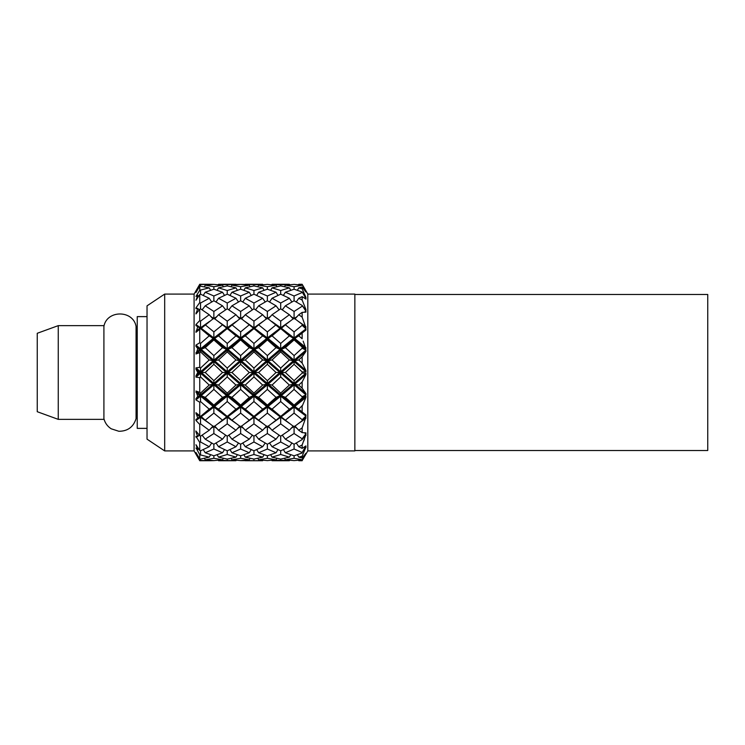 <?xml version="1.0" encoding="UTF-8"?>
<svg xmlns="http://www.w3.org/2000/svg" width="745" height="745" viewBox="0 0 745 745"><rect width="100%" height="100%" fill="white"/><g stroke="black" fill="none" stroke-linecap="round" stroke-linejoin="round"><path stroke-width="1.12" d="M58.259 325.639L37.25 333.285L37.25 411.715L58.259 419.361L103.909 419.361L103.909 325.639L58.259 325.639L58.259 419.361M103.909 326.319C106.907 309.864 133.048 309.846 136.065 326.319L136.065 418.681C133.383 427.034 127.656 431.234 118.883 431.281L111.201 428.794C107.457 426.373 105.026 423.002 103.909 418.681M147.035 316.625L137.238 316.625L137.238 428.375L147.035 428.375M164.682 450.921L164.682 294.079L147.035 305.841L147.035 439.159L164.682 450.921L194.091 450.921L199.753 460.727L209.215 460.727L199.753 460.41L199.399 459.805M164.682 294.079L194.091 294.079L194.091 450.921M307.806 450.921L354.853 450.921L354.853 294.079L307.806 294.079L307.806 450.921L302.945 459.218M354.853 294.48L707.75 294.48L707.75 450.52L354.853 450.52M194.091 294.079L199.753 284.273L195.963 291.146L197.779 288.557L195.963 292.468L199.753 286.052L199.753 290.252L195.963 296.417L197.779 295.355L195.963 300.272L199.753 294.517L199.753 302.572L195.963 307.843L195.963 308.691L197.779 308.411L195.963 313.934L199.753 309.305L199.753 320.564L195.963 324.522L195.963 325.621L197.779 326.645L195.963 332.335L199.753 329.206L199.753 342.756L195.963 345.075L195.963 346.36L197.779 348.604L195.963 353.987L199.753 352.618L199.753 367.36L195.963 367.853L195.963 369.213L197.779 372.5L195.963 375.787L195.963 377.147L199.753 377.64L199.753 392.382L195.963 391.013L197.779 396.396L195.963 398.64L195.963 399.925L199.753 402.244L199.753 415.794L195.963 412.665L197.779 418.355L195.926 419.398M197.146 308.486L195.972 307.834L195.963 308.691M196.531 299.425L195.963 300.272M198.626 286.536L199.753 284.59L209.215 284.273L213.862 284.385L205.22 285.177L213.862 286.713L222.532 285.177L213.862 284.385M198.757 303.923L199.753 302.572L200.526 303.019L209.215 298.279L200.526 294.182L199.753 294.517M303.159 341.135L305.934 348.856L302.144 347.058L302.144 348.232L305.934 350.131L305.934 351.444L302.144 356.827L302.144 363.076L305.934 370.479L305.934 371.839L302.144 371.885L302.144 373.115L305.934 373.161L305.934 374.521L302.144 381.924L302.144 388.173L305.934 393.556L305.934 394.869L302.144 396.768L302.144 397.942L305.934 396.144L305.934 397.439L302.144 406.249L302.144 412.004L305.944 414.937M298.782 335.846L303.019 332.261L302.144 332.996L302.144 338.752L298.782 335.846L294.079 338.742L294.079 331.888L302.144 325.323L305.906 328.89M303.448 326.506L302.777 325.891M304.444 305.748L303.783 304.09M305.934 291.993L302.144 287.011L302.144 288.79L305.934 297.404L302.144 291.993L305.934 298.503L305.934 299.09L305.934 298.503L305.934 299.09L302.144 296.622L302.144 300.039L305.934 309.482L305.934 310.358L302.144 305.422L305.934 311.224L305.934 312.136L302.144 312.379L302.144 317.147L305.934 327.8L302.144 324.289L302.144 325.323M307.806 294.079L302.144 284.273L305.795 291.789M305.487 297.255L305.934 297.953M304.714 308.812L305.934 309.482L305.934 310.358M304.36 312.146L305.934 311.224L305.934 312.136M289.377 335.846L280.688 328.573L272.055 335.846L280.688 343.445L289.377 335.846L294.079 338.742L294.079 337.96L305.934 328.918L305.934 330.072L294.862 338.584L305.934 347.561M305.934 414.928L305.934 416.083L302.144 419.677L302.144 420.711L305.962 417.181M305.934 417.2L302.144 427.853L302.144 432.622L305.934 432.864L305.934 433.776L302.144 438.768L302.144 439.578L305.934 434.642L302.144 444.961L302.144 448.378L305.934 445.91L302.144 452.494L305.934 447.047L302.144 456.21L302.144 457.989L305.934 453.23L302.144 459.907L305.934 453.584L302.144 460.671L298.782 460.727L302.144 460.727M305.934 432.864L305.934 433.776L305.934 432.864M305.934 434.642L305.934 435.518L305.934 434.642M305.934 445.91L305.934 446.497L305.934 445.91M305.934 447.047L305.934 447.596L305.934 447.047M302.377 444.383L302.833 443.266M303.643 441.254L304.444 439.252M302.144 412.004L298.782 409.154L302.572 405.243M195.963 419.379L195.963 420.478L199.753 424.436L199.753 435.695L195.963 431.066L195.963 432.007L195.861 430.973M197.527 432.929L195.963 432.007L197.779 436.589L195.963 436.309L195.963 437.157L195.963 436.309L199.399 441.953M196.373 448.453L199.753 454.748L199.753 458.948L195.963 452.532L197.779 456.443L195.963 453.854L199.753 460.727M199.753 450.483L200.526 450.818L209.215 446.721L200.526 441.981L199.753 442.428L199.753 450.483L195.963 444.728L197.779 449.645L195.963 448.08M195.963 444.728L196.531 445.575M302.144 452.494L294.079 449.012L285.363 452.755L294.079 455.8L302.144 453.007M302.144 456.21L298.782 457.151L302.144 457.989M272.055 457.151L280.688 459.088L289.377 457.151L280.688 454.487L272.055 457.151L270.64 454.739M302.144 459.74L294.079 458.287L285.363 459.823L294.079 460.615L302.144 459.907M285.363 452.755L283.398 449.608M298.782 457.151L297.367 454.739M289.377 457.151L290.792 454.739M280.688 450.818L289.377 446.721L280.688 441.981L272.055 446.721L280.688 450.818L280.688 454.487M294.079 455.8L294.079 458.287M258.645 459.823L267.371 460.615L276.041 459.823L267.371 458.287L258.645 459.823L257.798 458.324M289.609 460.308L271.832 460.308M285.363 459.823L284.515 458.324M276.041 459.823L276.879 458.324M267.371 455.8L276.041 452.755L267.371 449.012L258.645 452.755L267.371 455.8L267.371 458.287M280.688 459.088L280.688 460.345M245.291 460.727L262.668 460.727L240.635 460.615L249.268 459.823L240.635 458.287L231.937 459.823L240.635 460.615M253.952 459.088L262.668 457.151L253.952 454.487L245.291 457.151L253.952 459.088L253.952 460.345M302.144 438.768L294.079 433.534L285.363 439.178L294.079 444.244L302.144 439.578M302.144 444.961L298.782 446.721L302.144 448.378M285.363 439.178L282.262 435.164M298.782 446.721L296.249 443.042M289.377 446.721L291.91 443.042M280.688 436.207L289.377 430.275L280.688 423.849L272.055 430.275L280.688 436.207L280.688 441.981M294.079 444.244L294.079 449.012M272.055 446.721L269.532 443.042M276.041 452.755L277.997 449.608M267.371 444.244L276.041 439.178L267.371 433.534L258.645 439.178L267.371 444.244L267.371 449.012M258.645 452.755L256.671 449.608M262.668 457.151L264.093 454.739M253.952 450.818L262.668 446.721L253.952 441.981L245.291 446.721L253.952 450.818L253.952 454.487M245.291 457.151L243.885 454.739M249.268 459.823L250.106 458.324M240.635 455.8L249.268 452.755L240.635 449.012L231.937 452.755L240.635 455.8L240.635 458.287M218.527 460.727L235.96 460.727L218.294 460.308M231.937 459.823L231.09 458.324M227.234 459.088L235.96 457.151L227.234 454.487L218.527 457.151L227.234 459.088L227.234 460.345M213.862 460.615L222.532 459.823L213.862 458.287L205.22 459.823L213.862 460.615L209.215 460.727M302.144 419.677L294.079 413.112L285.363 420.199L294.079 426.866L302.144 420.711M302.144 427.853L298.782 430.275L302.144 432.622M285.363 420.199L280.688 416.436L280.688 423.849M289.377 409.154L280.688 401.555L272.055 409.154L280.688 416.427L289.377 409.154L294.079 406.258L294.079 407.04L281.461 416.641L280.688 416.073M298.782 430.275L294.862 425.972M289.377 430.275L293.297 425.972M294.079 426.485L294.079 433.534M272.055 430.275L268.153 425.972M276.041 439.178L279.114 435.164M267.371 426.485L267.371 433.534M258.645 439.178L255.535 435.164M262.668 446.721L265.201 443.042M253.952 436.207L262.668 430.275L253.952 423.849L245.291 430.275L253.952 436.207L253.952 441.981M245.291 446.721L242.786 443.042M249.268 452.755L251.233 449.608M240.635 444.244L249.268 439.178L240.635 433.534L231.937 439.178L240.635 444.244L240.635 449.012M231.937 452.755L229.963 449.608M235.96 457.151L237.376 454.739M227.234 450.818L235.96 446.721L227.234 441.981L218.527 446.721L227.234 450.818L227.234 454.487M218.527 457.151L217.112 454.739M222.532 459.823L223.379 458.324M213.862 455.8L222.532 452.755L213.862 449.012L205.22 452.755L213.862 455.8L213.862 458.287M205.22 459.823L204.381 458.324M199.753 458.948L200.526 459.088L200.526 460.345M302.144 396.768L294.079 389.402L285.363 397.355L294.079 405.094L302.144 397.942M298.782 409.154L294.079 406.258L294.079 405.094M285.363 397.355L280.688 395.39L280.688 401.555M305.934 416.083L294.079 407.04L294.079 413.112M258.645 420.199L267.371 426.866L276.041 420.199L267.371 413.112L258.645 420.199L253.952 416.436L253.952 423.849M276.041 420.199L280.688 416.436L280.688 417.219L289.665 423.551M279.915 416.641L280.688 416.436L279.915 416.641L267.371 407.04L267.371 413.112M272.055 409.154L267.371 406.258L267.371 407.04L254.725 416.641L253.952 416.073M262.668 430.275L266.589 425.972M245.291 430.275L241.417 425.972M249.268 439.178L252.359 435.164M240.635 426.485L240.635 433.534M231.937 439.178L228.827 435.164M235.96 446.721L238.484 443.042M227.234 436.207L235.96 430.275L227.234 423.849L218.527 430.275L227.234 436.207L227.234 441.981M218.527 446.721L216.013 443.042M222.532 452.755L224.506 449.608M213.862 444.244L222.532 439.178L213.862 433.534L205.22 439.178L213.862 444.244L213.862 449.012M200.526 459.088L209.215 457.151L199.753 454.748M205.22 452.755L203.255 449.608M209.215 457.151L210.621 454.739M200.526 450.818L200.526 454.487M302.144 371.885L294.079 364.324L285.363 372.5L294.079 380.676L302.144 373.115M302.144 381.924L298.782 385.053L302.144 388.173M272.055 385.053L280.688 393.09L289.377 385.053L280.688 376.914L272.055 385.053L267.371 384.066L267.371 389.402L258.645 397.355L267.371 405.094L276.041 397.355L267.371 389.402M289.377 385.053L294.079 384.066L294.079 380.676M285.363 372.5L280.688 372.5L280.688 376.914M298.782 385.053L294.079 384.066L294.079 389.402M276.041 397.355L280.688 395.39L280.688 393.09M245.291 409.154L253.952 416.427L262.668 409.154L253.952 401.555L245.291 409.154L240.635 406.258L240.635 413.112L231.937 420.199L240.635 426.866L249.268 420.199L240.635 413.112M262.668 409.154L267.371 406.258L267.371 405.094M258.645 397.355L253.952 395.39L253.952 401.555M231.937 420.199L228.017 416.641L240.635 407.04L253.17 416.641L253.952 416.436L249.268 420.199M222.532 420.199L213.862 413.112L205.22 420.199L213.862 426.866L227.234 416.436L228.017 416.641L227.234 416.436L227.234 423.849M235.96 430.275L239.862 425.972M218.527 430.275L214.635 425.972M222.532 439.178L225.642 435.164M213.862 426.485L213.862 433.534M205.22 439.178L202.119 435.164M209.215 446.721L211.72 443.042M199.753 435.695L200.526 436.207L200.526 441.981M197.779 449.645L198.505 448.555M302.144 347.058L294.079 339.906L285.363 347.645L294.079 355.598L302.144 348.232M302.144 356.827L298.782 359.947L302.144 363.076M272.055 359.947L280.688 368.086L289.377 359.947L280.688 351.91L272.055 359.947L267.371 360.934L267.371 364.324L258.645 372.5L267.371 380.676L276.041 372.5L267.371 364.324M289.377 359.947L294.079 360.934L294.079 355.598M285.363 347.645L280.688 349.61L280.688 351.91M298.782 359.947L294.079 360.934L294.079 364.324M276.041 372.5L280.688 372.5L280.688 368.086M245.291 385.053L253.952 393.09L262.668 385.053L253.952 376.914L245.291 385.053L240.635 384.066L240.635 389.402L231.937 397.355L240.635 405.094L249.268 397.355L240.635 389.402M262.668 385.053L267.371 384.066L267.371 380.676M258.645 372.5L253.952 372.5L253.952 376.914M249.268 397.355L253.952 395.39L253.952 393.09M218.527 409.154L227.234 416.427L235.96 409.154L227.234 401.555L218.527 409.154L213.862 406.258L213.862 413.112M235.96 409.154L240.635 406.258L240.635 405.094M231.937 397.355L227.234 395.39L227.234 401.555M205.22 420.199L201.308 416.641L213.862 407.04L226.452 416.641L227.234 416.073M200.526 436.207L209.215 430.275L200.526 423.849L199.753 424.436M197.779 418.355L199.744 416.641L201.308 416.641L200.526 416.436L200.526 423.849M209.215 430.275L213.089 425.972M197.779 436.589L199.744 434.214M302.144 324.289L294.079 318.134L285.363 324.801L294.079 331.888M285.363 324.801L280.688 328.927L280.688 321.151L289.377 314.725L280.688 308.793L272.055 314.725L280.688 321.151M294.079 337.96L281.461 328.359L279.915 328.359L267.371 318.134L258.645 324.801L267.371 331.888L276.041 324.801M285.139 332.261L294.079 338.742L294.079 339.906M258.645 347.645L267.371 355.598L276.041 347.645L267.371 339.906L258.645 347.645L253.952 349.61L253.952 351.91L245.291 359.947L253.952 368.086L262.668 359.947L253.952 351.91M276.041 347.645L280.688 349.61L280.688 343.445M272.055 335.846L267.371 338.742L267.371 339.906M262.668 359.947L267.371 360.934L267.371 355.598M231.937 372.5L240.635 380.676L249.268 372.5L240.635 364.324L231.937 372.5L227.234 372.5L227.234 376.914L218.527 385.053L227.234 393.09L235.96 385.053L227.234 376.914M249.268 372.5L253.952 372.5L253.952 368.086M245.291 359.947L240.635 360.934L240.635 364.324M235.96 385.053L240.635 384.066L240.635 380.676M205.22 397.355L213.862 405.094L222.532 397.355L213.862 389.402L205.22 397.355L200.526 395.39L200.526 401.555L199.753 402.244M222.532 397.355L227.234 395.39L227.234 393.09M218.527 385.053L213.862 384.066L213.862 389.402M199.753 415.794L200.526 416.427L209.215 409.154L200.526 401.555M209.215 409.154L213.862 406.258L213.862 405.094M195.963 413.847L199.744 416.641L200.526 416.073M302.144 305.422L294.079 300.756L285.363 305.822L294.079 311.466L302.144 306.232M302.144 312.379L298.782 314.725L302.144 317.147M294.079 318.515L294.079 311.466M285.363 305.822L282.262 309.836M298.782 314.725L294.862 319.028M289.377 314.725L293.297 319.028M272.055 314.725L268.153 319.028M245.291 335.846L253.952 343.445L262.668 335.846L253.952 328.573L245.291 335.846L240.635 338.742L240.635 339.906L231.937 347.645L240.635 355.598L249.268 347.645L240.635 339.906M262.668 335.846L267.371 338.742L267.371 331.888M258.645 324.801L253.952 328.927M279.915 328.359L267.371 337.96L254.725 328.359L253.952 328.564L253.952 321.151L262.668 314.725L253.952 308.793L245.291 314.725L253.952 321.151M249.268 347.645L253.952 349.61L253.952 343.445M218.527 359.947L227.234 368.086L235.96 359.947L227.234 351.91L218.527 359.947L213.862 360.934L213.862 364.324L205.22 372.5L213.862 380.676L222.532 372.5L213.862 364.324M235.96 359.947L240.635 360.934L240.635 355.598M231.937 347.645L227.234 349.61L227.234 351.91M222.532 372.5L227.234 372.5L227.234 368.086M199.753 392.382L200.526 393.09L209.215 385.053L200.526 376.914L199.753 377.64M209.215 385.053L213.862 384.066L213.862 380.676M205.22 372.5L200.526 372.5L200.526 376.914M197.779 396.396L200.526 395.39L200.526 393.09M302.144 291.993L294.079 289.2L285.363 292.245L294.079 295.988L302.144 292.506M302.144 296.622L298.782 298.279L302.144 300.039M272.055 298.279L280.688 303.019L289.377 298.279L280.688 294.182L272.055 298.279L269.532 301.958M294.079 300.756L294.079 295.988M285.363 292.245L283.398 295.392M298.782 298.279L296.249 301.958M289.377 298.279L291.91 301.958M258.645 305.822L267.371 311.466L276.041 305.822L267.371 300.756L258.645 305.822L255.535 309.836M280.688 308.793L280.688 303.019M276.041 305.822L279.114 309.836M267.371 318.515L267.371 311.466M262.668 314.725L266.589 319.028M231.937 324.801L240.635 331.888L249.268 324.801L240.635 318.134L227.234 328.927M235.96 335.846L227.234 328.573L222.764 332.261L218.527 335.846L227.234 343.445L235.96 335.846L240.635 338.742L240.635 337.96L253.17 328.359L253.952 328.564L249.268 324.801M245.291 314.725L241.417 319.028M240.635 331.888L240.635 337.96L228.017 328.359L227.234 328.564L227.234 321.151L235.96 314.725L227.234 308.793L218.527 314.725L227.234 321.151M205.22 347.645L213.862 355.598L222.532 347.645L213.862 339.906L205.22 347.645L200.526 349.61L200.526 351.91L199.753 352.618M222.532 347.645L227.234 349.61L227.234 343.445M218.527 335.846L213.862 338.742L213.862 339.906M199.753 367.36L200.526 368.086L209.215 359.947L200.526 351.91M209.215 359.947L213.862 360.934L213.862 355.598M197.779 372.5L200.526 372.5L200.526 368.086M302.144 285.093L294.079 284.385L285.363 285.177L294.079 286.713L302.144 285.26M302.144 287.011L298.782 287.849L302.144 288.79M272.055 287.849L280.688 290.513L289.377 287.849L280.688 285.912L272.055 287.849L270.64 290.261M294.079 289.2L294.079 286.713M285.363 285.177L284.515 286.676M298.782 287.849L297.367 290.261M289.377 287.849L290.792 290.261M258.645 292.245L267.371 295.988L276.041 292.245L267.371 289.2L258.645 292.245L256.671 295.392M280.688 294.182L280.688 290.513M276.041 292.245L277.997 295.392M245.291 298.279L253.952 303.019L262.668 298.279L253.952 294.182L245.291 298.279L242.786 301.958M267.371 300.756L267.371 295.988M262.668 298.279L265.201 301.958M231.937 305.822L240.635 311.466L249.268 305.822L240.635 300.756L231.937 305.822L228.827 309.836M253.952 308.793L253.952 303.019M249.268 305.822L252.359 309.836M240.635 318.515L240.635 311.466M235.96 314.725L239.862 319.028M205.22 324.801L213.862 331.888L222.532 324.801L213.862 318.134L200.526 328.927M199.753 342.756L200.526 343.445L209.215 335.846L213.862 338.742L213.862 337.96L226.452 328.359L227.234 328.564L222.532 324.801M218.527 314.725L214.635 319.028M209.215 335.846L200.526 328.573L199.753 329.206M213.862 331.888L213.862 337.96L201.308 328.359L200.526 328.564L200.526 321.151L209.215 314.725L200.526 308.793L199.753 309.305M197.779 348.604L200.526 349.61L200.526 343.445M298.549 284.692L302.144 284.329M271.832 284.692L289.609 284.692M258.645 285.177L267.371 286.713L276.041 285.177L267.371 284.385L258.645 285.177L257.798 286.676M280.688 285.912L280.688 284.655M276.041 285.177L276.879 286.676M245.291 287.849L253.952 290.513L262.668 287.849L253.952 285.912L245.291 287.849L243.885 290.261M267.371 289.2L267.371 286.713M262.668 287.849L264.093 290.261M231.937 292.245L240.635 295.988L249.268 292.245L240.635 289.2L231.937 292.245L229.963 295.392M253.952 294.182L253.952 290.513M249.268 292.245L251.233 295.392M218.527 298.279L227.234 303.019L235.96 298.279L227.234 294.182L218.527 298.279L216.013 301.958M240.635 300.756L240.635 295.988M235.96 298.279L238.484 301.958M205.22 305.822L213.862 311.466L222.532 305.822L213.862 300.756L205.22 305.822L202.119 309.836M227.234 308.793L227.234 303.019M222.532 305.822L225.642 309.836M199.753 320.564L200.526 321.151M213.862 318.515L213.862 311.466M209.215 314.725L213.089 319.028M195.963 331.153L199.744 328.359L200.526 328.564L197.779 326.645M218.294 284.692L240.635 284.385L231.937 285.177L240.635 286.713L249.268 285.177L240.635 284.385L262.901 284.692M253.952 285.912L253.952 284.655M249.268 285.177L250.106 286.676M218.527 287.849L227.234 290.513L235.96 287.849L227.234 285.912L218.527 287.849L217.112 290.261M240.635 289.2L240.635 286.713M231.937 285.177L231.09 286.676M235.96 287.849L237.376 290.261M205.22 292.245L213.862 295.988L222.532 292.245L213.862 289.2L205.22 292.245L203.255 295.392M227.234 294.182L227.234 290.513M222.532 292.245L224.506 295.392M213.862 300.756L213.862 295.988M209.215 298.279L211.72 301.958M200.526 308.793L200.526 303.019M197.779 308.411L199.744 310.786M227.234 285.912L227.234 284.655M222.532 285.177L223.379 286.676M199.753 290.252L209.215 287.849L199.753 286.052M213.862 289.2L213.862 286.713M205.22 285.177L204.381 286.676M209.215 287.849L210.621 290.261M200.526 294.182L200.526 290.513M197.779 295.355L198.505 296.445M200.526 285.912L200.526 284.655M276.265 412.739L268.153 406.416L280.688 396.154L293.297 406.416L294.079 406.258M210.705 428.543L213.592 426.662L210.705 428.543M281.955 435.369L282.83 435.853M305.403 446.302L305.934 446.497M294.359 426.662L297.283 428.543M304.36 432.854L305.934 433.776M267.651 426.662L270.565 428.543M255.228 435.369L256.094 435.853M305.934 394.869L294.079 384.793L281.461 395.502L294.079 405.801L305.934 396.144M305.934 397.439L294.862 406.416L303.019 412.739M245.003 423.551L253.952 417.219L262.966 423.551M240.914 426.662L243.811 428.543M228.519 435.369L229.395 435.853M280.688 373.18L293.297 384.122L280.688 394.85L268.153 384.122L280.688 373.18M305.934 371.839L294.079 361.548L281.461 372.5L294.079 383.452L305.934 373.161M305.934 374.521L294.862 384.122L305.934 393.556M267.371 384.793L279.915 395.502L267.371 405.801L254.725 395.502L267.371 384.793M249.491 412.739L241.417 406.416L253.952 396.154L266.589 406.416L258.422 412.739M218.229 423.551L227.234 417.219L236.249 423.551M214.141 426.662L217.037 428.543M201.811 435.369L202.677 435.853M280.688 350.15L293.297 360.878L280.688 371.82L268.153 360.878L280.688 350.15M305.934 348.856L294.079 339.199L281.461 349.498L294.079 360.208L305.934 350.131M305.934 351.444L294.862 360.878L305.934 370.479M267.371 361.548L279.915 372.5L267.371 383.452L254.725 372.5L267.371 361.548M253.952 373.18L266.589 384.122L253.952 394.85L241.417 384.122L253.952 373.18M240.635 384.793L253.17 395.502L240.635 405.801L228.017 395.502L240.635 384.793M222.764 412.739L214.635 406.416L227.234 396.154L239.862 406.416L231.714 412.739M195.963 420.478L200.526 417.219L209.513 423.551M267.371 339.199L279.915 349.498L267.371 360.208L254.725 349.498L267.371 339.199M276.265 332.261L268.153 338.584L280.688 348.846L293.297 338.584M253.952 350.15L266.589 360.878L253.952 371.82L241.417 360.878L253.952 350.15M240.635 361.548L253.17 372.5L240.635 383.452L228.017 372.5L240.635 361.548M227.234 373.18L239.862 384.122L227.234 394.85L214.635 384.122L227.234 373.18M213.862 384.793L226.452 395.502L213.862 405.801L201.308 395.502L213.862 384.793M195.963 399.925L200.526 396.154L213.089 406.416L204.996 412.739M290.876 316.457L293.8 318.339M298.494 321.449L305.934 326.664M271.767 321.449L280.688 327.781L289.665 321.449M258.422 332.261L266.589 338.584L253.952 348.846L241.417 338.584L249.491 332.261M240.635 339.199L253.17 349.498L240.635 360.208L228.017 349.498L240.635 339.199M227.234 350.15L239.862 360.878L227.234 371.82L214.635 360.878L227.234 350.15M213.862 361.548L226.452 372.5L213.862 383.452L201.308 372.5L213.862 361.548M195.963 377.147L200.526 373.18L213.089 384.122L200.526 394.85L195.963 391.013M195.963 392.336L199.744 395.502L195.963 398.64M278.555 309.147L279.422 309.631M264.168 316.457L267.092 318.339M245.003 321.449L253.952 327.781L262.966 321.449M231.714 332.261L239.862 338.584L227.234 348.846L214.635 338.584L222.764 332.261M213.862 339.199L226.452 349.498L213.862 360.208L201.308 349.498L213.862 339.199M195.963 353.987L200.526 350.15L213.089 360.878L200.526 371.82L195.963 367.853M195.963 369.213L199.744 372.5L195.963 375.787M251.801 309.147L252.676 309.631M237.45 316.457L240.365 318.339M218.229 321.449L227.234 327.781L236.249 321.449M204.996 332.261L213.089 338.584L200.526 348.846L195.963 345.075M195.963 346.36L199.744 349.498L195.963 352.664M225.083 309.147L225.958 309.631M210.705 316.457L213.592 318.339M195.963 324.522L200.526 327.781L209.513 321.449M198.375 309.147L199.418 309.724M280.353 417.461L271.767 423.551M278.555 435.853L279.422 435.369L278.555 435.853M195.963 312.993L197.527 312.071M201.811 309.631L202.677 309.147M214.141 318.339L217.037 316.457M228.519 309.631L229.395 309.147M240.914 318.339L243.811 316.457M255.228 309.631L256.094 309.147M267.651 318.339L270.565 316.457M281.955 309.631L282.83 309.147M305.403 298.698L305.934 298.503M294.359 318.339L297.283 316.457M195.963 437.157L197.146 436.514M198.375 435.853L199.418 435.276M225.083 435.853L225.958 435.369M237.45 428.543L240.365 426.662M251.801 435.853L252.676 435.369M264.168 428.543L267.092 426.662M285.139 412.739L293.297 406.416M290.876 428.543L293.8 426.662M298.494 423.551L305.934 418.336M304.714 436.188L305.934 435.518M136.065 333.285L137.238 333.285M272.055 460.727L289.377 460.727M298.782 284.273L302.144 284.273M272.055 284.273L289.377 284.273M245.291 284.273L262.668 284.273M218.527 284.273L235.96 284.273M199.753 284.273L209.215 284.273M136.065 411.715L137.238 411.715"/></g></svg>
